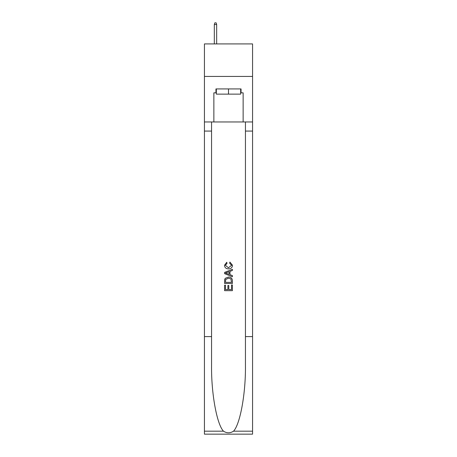 <?xml version="1.0" encoding="UTF-8"?>
<svg xmlns="http://www.w3.org/2000/svg" width="457" height="457" viewBox="0 0 457 457"><rect width="100%" height="100%" fill="white"/><g stroke="black" fill="none" stroke-linecap="round" stroke-linejoin="round"><path stroke-width="0.69" d="M252.567 76.439L252.567 43.923L204.433 43.923L204.433 76.439L252.567 76.439L252.567 121.968L243.135 121.968L243.135 92.828L241.05 92.828L241.05 88.926L215.95 88.926L215.95 92.828L216.338 92.828M240.662 88.926L240.662 94.131L216.338 94.131L216.338 88.926M228.5 88.926L228.5 94.131M231.499 284.979L231.499 289.584L228.797 289.584L231.499 289.584L231.499 284.979L232.402 284.979L232.402 290.681L224.593 290.681L224.593 285.179L224.593 290.681M227.894 285.482L227.894 289.584L225.495 289.584L227.894 289.584L227.894 285.482L228.797 285.482L228.797 289.584M225.267 278.296L224.707 279.433L225.267 278.296L228.454 277.073C230.951 277.062 232.265 278.267 232.402 280.684L232.402 283.477L224.593 283.477L224.593 280.809L224.593 283.477M229.9 262.067L229.643 263.169L229.9 262.067L232.499 265.254C232.287 267.648 230.934 268.853 228.437 268.87L228.437 268.87C226.044 268.819 224.724 267.619 224.496 265.277L226.763 262.267L226.998 263.369L225.392 265.328L228.431 267.768L231.596 265.357L229.643 263.169M233.533 431.18L252.567 431.18L252.567 434.15L204.433 434.15L204.433 336.592L211.557 336.592L211.557 365.594C211.214 393.317 216.835 424.29 223.467 431.18C226.821 433.322 230.174 433.322 233.533 431.18C240.165 424.29 245.786 393.317 245.443 365.594L245.443 121.968M224.593 272.401L224.593 273.646L232.402 276.742L224.593 273.646L224.593 272.401L232.402 269.304L224.593 272.401M245.443 336.592L252.567 336.592L252.567 121.968M204.433 336.592L204.433 76.439M211.557 121.968L211.557 336.592M252.567 431.18L252.567 336.592M204.433 121.968L213.865 121.968L213.865 92.828L215.95 92.828M213.865 121.968L243.135 121.968M240.662 92.828L241.05 92.828M232.402 269.304L232.402 270.47L229.997 271.361L229.997 274.686L232.402 275.577L232.402 276.742M226.935 273.554L229.094 274.354L229.094 271.692L225.495 273.023L226.935 273.554M229.094 271.692L229.094 274.354M224.593 280.809L224.707 279.433M230.945 278.924L231.499 282.38L230.945 278.924L228.437 278.176L225.655 279.507L225.495 282.38L231.499 282.38L225.495 282.38M224.593 285.179L225.495 285.179L225.495 289.584M216.664 43.923L216.664 24.541L214.322 24.541L214.322 43.923M214.322 24.541L214.841 22.85L216.144 22.85L216.664 24.541M245.443 131.073L252.567 131.073M211.557 131.073L204.433 131.073M204.433 431.18L223.467 431.18"/></g></svg>

